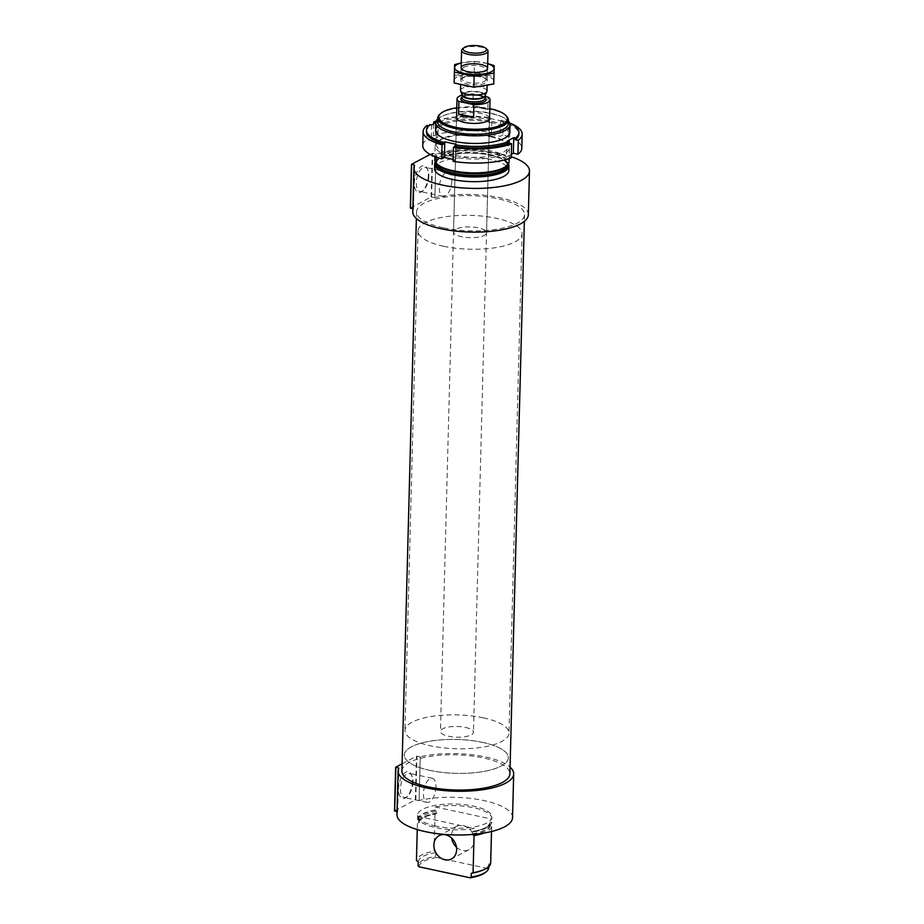 <?xml version="1.0" encoding="UTF-8"?>
<svg xmlns="http://www.w3.org/2000/svg" width="924" height="924" viewBox="0 0 924 924"><rect width="100%" height="100%" fill="white"/><g stroke="black" fill="none" stroke-linecap="round" stroke-linejoin="round"><path stroke-width="0.69" stroke-dasharray="4.62 3.46" d="M417.521 819.38A37.156 12.093 -178.5 0 1 435.112 810.059L435.204 806.929A37.156 12.093 -178.5 0 1 472.949 807.576A37.156 12.093 -178.5 0 1 491.868 818.664A37.156 12.093 -178.5 0 1 491.822 819.126L491.741 822.245A37.156 12.093 -178.5 0 1 474.151 831.565L474.231 828.447A37.156 12.093 -178.5 0 1 435.862 827.673A37.156 12.093 -178.5 0 1 417.567 816.712A37.156 12.093 -178.5 0 1 417.613 816.25L417.521 819.38L419.288 820.697L419.242 822.337L417.417 823.492A37.156 12.093 -178.5 0 1 424.901 816.931A37.156 12.093 -178.5 0 1 435.008 814.171L436.833 813.016L436.879 811.376L435.112 810.059M435.909 826.114A37.156 12.093 -178.5 0 1 417.613 815.153A37.156 12.093 -178.5 0 1 455.07 804.03A37.156 12.093 -178.5 0 1 491.903 817.105A37.156 12.093 -178.5 0 1 435.909 826.114M491.741 822.245L489.939 822.799A35.343 11.504 -178.5 0 1 472.349 832.12L474.151 831.565M472.984 831.381C483.137 829.66 488.784 826.784 489.939 822.764L489.893 824.439L491.637 826.356A37.156 12.093 -178.5 0 1 483.702 833.101M472.765 834.684L472.349 832.12L473.342 831.392A36.336 11.827 -178.5 0 0 490.933 822.071M436.833 813.016A35.343 11.504 -178.5 0 0 419.242 822.337L418.734 823.053A35.84 11.665 -178.5 0 1 425.976 816.493A35.84 11.665 -178.5 0 1 436.324 813.732M491.637 826.356L491.499 831.519M435.008 814.171L434.037 851.212A37.156 12.093 -178.5 0 0 416.447 860.533M417.417 823.492L417.255 829.567M490.667 863.397L488.854 864.009A35.343 11.504 -178.5 0 1 481.716 870.558M418.202 861.907A35.343 11.504 -178.5 0 1 435.793 852.586L434.037 851.212M488.854 864.009L488.784 866.631M435.793 852.586L435.701 856.34A35.343 11.504 -178.5 0 0 418.11 865.661M488.761 867.751L487.745 868.479A34.35 11.18 -178.5 0 1 485.55 872.337M419.069 866.804A34.35 11.18 -178.5 0 1 436.659 857.484L435.701 856.34M487.745 868.479L436.659 857.484M456.779 107.796A34.35 11.18 -178.5 0 1 489.801 108.662M453.534 231.866L456.525 117.591A16.517 5.382 -178.5 0 1 473.18 112.659A16.517 5.382 -178.5 0 1 489.547 118.457L486.555 232.733A16.517 5.382 -178.5 0 1 461.665 236.74A16.517 5.382 -178.5 0 1 453.534 231.866A16.517 5.382 -178.5 0 1 470.189 226.923A16.517 5.382 -178.5 0 1 486.555 232.733M439.951 114.137A35.343 11.504 -178.5 0 1 473.319 107.461A35.343 11.504 -178.5 0 1 506.283 115.87M437.583 121.783A35.343 11.504 -178.5 0 1 444.733 115.107A35.343 11.504 -178.5 0 1 501.455 116.597A35.343 11.504 -178.5 0 1 508.246 123.631M437.653 119.046A37.156 12.093 -178.5 0 1 443.254 115.708A37.156 12.093 -178.5 0 1 502.899 117.267A37.156 12.093 -178.5 0 1 508.316 120.894M434.777 159.771A37.156 12.093 -178.5 0 1 472.233 148.648A37.156 12.093 -178.5 0 1 509.066 161.723M435.262 161.85A37.156 12.093 -178.5 0 1 472.129 152.76A37.156 12.093 -178.5 0 1 508.466 163.767M434.546 168.572A37.156 12.093 -178.5 0 1 472.002 157.45A37.156 12.093 -178.5 0 1 508.835 170.513M528.332 214.761A57.808 18.815 -178.5 0 0 496.061 196.962A57.808 18.815 -178.5 0 0 434.904 197.597L436.047 153.892A57.808 18.815 -178.5 0 1 511.261 156.745M430.191 154.423L432.282 153.326L435.493 153.892M410.36 208.039L431.138 197.031L434.349 197.597M428.343 175.421A13.756 6.503 -77.9 0 1 422.326 191.21A13.756 6.503 -77.9 0 1 414.657 186.879A13.756 6.503 -77.9 0 1 418.445 169.288A13.756 6.503 -77.9 0 1 427.211 168.503A13.756 6.503 -77.9 0 1 428.343 175.421M412.762 211.735A57.808 18.815 -178.5 0 1 413.478 208.951L412.843 208.697M443.15 227.766A54.008 17.579 -178.5 0 1 416.551 211.839A54.008 17.579 -178.5 0 1 471.009 195.68A54.008 17.579 -178.5 0 1 524.532 214.668A54.008 17.579 -178.5 0 1 443.15 227.766M401.917 771.009A54.008 17.579 -178.5 0 1 456.364 754.839A54.008 17.579 -178.5 0 1 509.886 773.827M512.543 817.636A57.808 18.815 -178.5 0 0 480.272 799.837A57.808 18.815 -178.5 0 0 419.115 800.473L420.258 756.768A57.808 18.815 -178.5 0 1 510.06 767.128M402.102 763.825L416.493 756.202L419.704 756.768M394.571 810.914L415.35 799.907L418.56 800.473M412.474 781.415A13.756 6.503 -77.9 0 1 406.456 797.204A13.756 6.503 -77.9 0 1 398.787 792.873A13.756 6.503 -77.9 0 1 402.575 775.294A13.756 6.503 -77.9 0 1 411.342 774.497A13.756 6.503 -77.9 0 1 412.474 781.415M396.974 814.61A57.808 18.815 -178.5 0 1 397.69 811.826L397.054 811.572M456.491 847.239A13.213 10.822 -117.9 0 0 469.046 849.676A13.213 10.822 -117.9 0 0 473.827 836.636A13.213 10.822 -117.9 0 0 463.19 825.513A13.213 10.822 -117.9 0 0 456.675 826.333A13.213 10.822 -117.9 0 0 451.64 838.091M435.204 806.929L491.822 819.126M417.613 816.25L474.231 828.447M451.813 181.012A12.347 5.833 -77.9 0 1 442.954 196.396A12.347 5.833 -77.9 0 1 439.836 183.102A12.347 5.833 -77.9 0 1 448.14 172.257A12.347 5.833 -77.9 0 1 451.813 181.012M428.84 176.068A12.347 5.833 -77.9 0 1 423.446 190.228A12.347 5.833 -77.9 0 1 419.981 191.453A12.347 5.833 -77.9 0 1 416.874 178.159A12.347 5.833 -77.9 0 1 425.179 167.313A12.347 5.833 -77.9 0 1 427.835 169.854A12.347 5.833 -77.9 0 1 428.84 176.068M435.943 787.005A12.347 5.833 -77.9 0 1 427.084 802.39A12.347 5.833 -77.9 0 1 423.977 789.096A12.347 5.833 -77.9 0 1 432.27 778.251A12.347 5.833 -77.9 0 1 435.943 787.005M412.97 782.062A12.347 5.833 -77.9 0 1 407.576 796.222A12.347 5.833 -77.9 0 1 404.111 797.447A12.347 5.833 -77.9 0 1 401.004 784.153A12.347 5.833 -77.9 0 1 409.309 773.307A12.347 5.833 -77.9 0 1 411.965 775.848A12.347 5.833 -77.9 0 1 412.97 782.062M443.659 246.281A52.021 16.932 -178.5 0 1 418.041 230.931A52.021 16.932 -178.5 0 1 470.489 215.361A52.021 16.932 -178.5 0 1 522.048 233.657A52.021 16.932 -178.5 0 1 443.659 246.281M429.937 770.397A52.021 16.932 -178.5 0 1 404.319 755.058A52.021 16.932 -178.5 0 1 456.768 739.489A52.021 16.932 -178.5 0 1 508.327 757.784A52.021 16.932 -178.5 0 1 429.937 770.397M426.426 131.647A46.246 15.061 -178.5 0 1 429.868 126.149L428.493 125.849M429.914 124.59L429.868 126.149M509.794 123.181A46.246 15.061 -178.5 0 0 501.593 120.224L500.577 120.755L489.2 118.307L490.217 117.775A46.246 15.061 -178.5 0 0 436.613 121.032L436.567 122.592A46.246 15.061 -178.5 0 1 490.17 119.335L491.868 118.434L491.499 132.49A49.55 16.135 -178.5 0 0 433.333 136.024L437.93 137.018L431.231 140.564L426.634 139.582A49.55 16.135 -178.5 0 0 422.753 145.611M490.217 117.775L490.17 119.335M436.128 121.102A49.55 16.135 -178.5 0 1 491.868 118.434M435.758 122.418L436.567 122.592M426.992 125.525L426.634 139.582M433.645 123.897L433.333 136.024M436.613 121.032L438.334 121.402L435.735 122.788M437.526 126.576A37.156 12.093 -178.5 0 1 491.533 121.31A37.156 12.093 -178.5 0 1 508.061 128.424M501.593 120.224L501.559 121.783A46.246 15.061 -178.5 0 1 518.872 134.072M501.559 121.783L503.245 120.882A49.55 16.135 -178.5 0 1 509.736 123.031M503.245 120.882L502.875 134.939A49.55 16.135 -178.5 0 1 521.806 148.21M491.129 136.925A37.156 12.093 -178.5 0 1 507.264 143.659A37.156 12.093 -178.5 0 1 471.968 158.997A37.156 12.093 -178.5 0 1 437.514 141.834A37.156 12.093 -178.5 0 1 491.129 136.925M511.318 154.308L506.629 156.803L511.238 157.785M453.118 159.321L455.775 159.898L453.06 161.33M502.875 134.939L500.173 136.371L488.784 133.922L491.499 132.49M490.84 122.407A35.817 11.665 -178.5 0 1 508.477 132.964A35.817 11.665 -178.5 0 1 501.235 139.732A35.817 11.665 -178.5 0 1 443.751 138.23A35.817 11.665 -178.5 0 1 436.867 131.093A35.817 11.665 -178.5 0 1 490.84 122.407M490.482 136.013A35.817 11.665 -178.5 0 1 506.04 142.504A35.817 11.665 -178.5 0 1 508.119 146.581A35.817 11.665 -178.5 0 1 472.014 157.299A35.817 11.665 -178.5 0 1 436.509 144.698A35.817 11.665 -178.5 0 1 438.808 140.748A35.817 11.665 -178.5 0 1 490.482 136.013M500.577 120.755L500.173 136.371M489.2 118.307L488.784 133.922M438.334 121.402L437.93 137.018M431.635 124.959L431.231 140.564M456.179 144.283L455.775 159.898M507.045 141.187L506.629 156.803M462.139 95.137A16.517 5.382 -178.5 0 1 473.157 93.913L485.088 96.477M465.338 727.396A16.517 5.382 -178.5 0 1 473.469 732.258A16.517 5.382 -178.5 0 1 456.826 737.202A16.517 5.382 -178.5 0 1 440.459 731.404A16.517 5.382 -178.5 0 1 465.338 727.396M487.814 109.621A16.517 5.382 1.5 0 0 481.577 107.346A16.517 5.382 1.5 0 0 472.822 106.399L487.814 109.621L488.138 97.135M473.157 93.913L472.822 106.399M483.356 717.844A52.021 16.932 -178.5 0 1 508.974 733.194A52.021 16.932 -178.5 0 1 456.525 748.763A52.021 16.932 -178.5 0 1 404.955 730.468A52.021 16.932 -178.5 0 1 483.356 717.844M482.709 742.434A52.021 16.932 -178.5 0 1 508.327 757.784A52.021 16.932 -178.5 0 1 455.878 773.353A52.021 16.932 -178.5 0 1 404.319 755.058A52.021 16.932 -178.5 0 1 482.709 742.434M462.439 48.972A13.213 4.297 -178.5 0 1 481.496 47.228A13.213 4.297 -178.5 0 1 487.237 49.619M460.545 90.39A13.213 4.297 -178.5 0 1 480.457 87.179A13.213 4.297 -178.5 0 1 486.96 91.083M457.01 76.9A19.739 6.422 1.5 0 0 473.85 86.983A19.739 6.422 1.5 0 0 491.187 77.801A19.739 6.422 1.5 0 0 457.01 76.9M462.635 78.113A13.213 4.297 1.5 0 0 461.654 78.759A13.213 4.297 1.5 0 0 473.908 84.858A13.213 4.297 1.5 0 0 486.463 79.406A13.213 4.297 1.5 0 0 475.271 76.311A13.213 4.297 1.5 0 0 462.635 78.113M454.134 82.975L454.319 75.525L474.231 72.315L493.947 76.565L493.751 84.003M474.231 72.315L474.52 61.423L461.261 62.878M487.676 63.571L474.52 61.423M493.947 76.565L494.236 65.662M454.319 75.525L454.608 64.634M487.676 63.652A19.739 6.422 1.5 0 0 461.261 62.959M463.825 77.096A11.873 3.869 1.5 0 0 462.947 77.674A11.873 3.869 1.5 0 0 462.185 78.99A11.873 3.869 1.5 0 0 473.954 83.16A11.873 3.869 1.5 0 0 485.92 79.603A11.873 3.869 1.5 0 0 485.227 78.263A11.873 3.869 1.5 0 0 475.167 75.468A11.873 3.869 1.5 0 0 463.825 77.096M464.091 67.14A11.873 3.869 1.5 0 0 462.45 69.034A11.873 3.869 1.5 0 0 463.132 70.386A11.873 3.869 1.5 0 0 474.208 73.204A11.873 3.869 1.5 0 0 485.423 70.963A11.873 3.869 1.5 0 0 486.174 69.658A11.873 3.869 1.5 0 0 477.477 65.696A11.873 3.869 1.5 0 0 464.091 67.14M418.329 819.553A36.336 11.827 -178.5 0 1 435.92 810.233M419.288 820.697A35.343 11.504 -178.5 0 1 436.879 811.376M489.893 824.439A35.343 11.504 -178.5 0 1 472.303 833.76M490.355 825.351A35.84 11.665 -178.5 0 1 475.294 834.199M438.415 165.188A35.343 11.504 -178.5 0 1 436.544 161.353C435.32 162.081 437.456 164.183 442.954 167.671A35.84 11.665 -178.5 0 1 448.059 152.194A35.84 11.665 -178.5 0 1 496.188 153.453A35.84 11.665 -178.5 0 1 500.473 169.173C506.156 165.985 508.396 163.987 507.207 163.202A35.343 11.504 -178.5 0 1 505.139 166.944M436.532 163.606A35.343 11.504 -178.5 0 1 436.509 162.994L436.544 161.353A35.343 11.504 -178.5 0 1 472.176 150.774A35.343 11.504 -178.5 0 1 507.207 163.202L507.172 164.853A35.343 11.504 -178.5 0 1 507.103 165.454M436.509 162.994A35.343 11.504 -178.5 0 1 472.141 152.425A35.343 11.504 -178.5 0 1 507.172 164.853L505.52 161.608C497.135 155.29 482.49 152.518 461.584 153.326C442.989 156.422 434.627 159.644 436.509 162.994M435.735 162.636A36.336 11.827 -178.5 0 1 472.118 153.037A36.336 11.827 -178.5 0 1 507.957 164.53M434.904 197.597L436.047 153.892M431.589 197.008L432.732 153.292M431.138 197.031L432.282 153.326M413.236 208.789L414.368 165.823M413.478 208.951L414.622 165.246L413.478 208.928M419.115 800.473L420.258 756.768M415.8 799.884L416.943 756.167M415.35 799.907L416.493 756.202M397.447 811.653L398.579 768.699M397.69 811.826L398.833 768.121M462.104 97.216A12.717 4.135 -178.5 0 1 479.983 95.877A12.717 4.135 -178.5 0 1 485.054 97.817M479.498 91.938A11.55 3.765 -178.5 0 1 485.088 95.819L485.1 95.75A11.481 3.742 -178.5 0 1 485.1 95.773L485.1 95.773A11.481 3.742 -178.5 0 0 479.452 92.354A11.481 3.742 -178.5 0 0 462.15 95.149A11.481 3.742 -178.5 0 1 462.15 95.149L462.173 95.218A11.55 3.765 -178.5 0 1 467.325 91.742A11.55 3.765 -178.5 0 1 479.498 91.938M479.383 95.045A11.481 3.742 -178.5 0 1 485.031 98.429C483.922 98.406 488.299 98.845 479.752 95.923C470.57 93.878 461.007 96.951 462.289 97.494L462.081 97.829A11.481 3.742 -178.5 0 1 479.383 95.045M417.613 815.153L417.567 816.712M491.903 817.105L491.868 818.664M419.242 822.372C418.052 821.679 420.293 819.727 425.976 816.493L424.901 816.931M444.733 115.107L443.254 115.708M501.455 116.597L502.899 117.267M435.539 130.33L434.858 156.606M509.84 132.271L509.147 158.547M416.551 211.839L416.377 218.549M524.532 214.668L524.358 221.379M397.701 811.803L398.845 768.098M456.675 826.333L439.085 835.654M469.046 849.676L451.455 858.997M448.14 172.257L425.179 167.313M442.954 196.396L419.981 191.453M427.835 169.854L427.211 168.503M423.446 190.228L422.326 191.21M432.27 778.251L409.309 773.307M427.084 802.39L404.111 797.447M411.965 775.848L411.342 774.497M407.576 796.222L406.456 797.204M418.041 230.931L404.955 730.468M522.048 233.657L508.974 733.194M501.235 139.732L502.321 139.293M443.751 138.23L442.688 137.734M436.867 131.093L436.509 144.698M508.477 132.964L508.119 146.581M438.808 140.748L437.514 141.834M506.04 142.504L507.264 143.659M456.525 117.591L440.459 731.404M489.547 118.457L473.469 732.258M461.134 67.729L460.683 85.066M487.549 68.422L487.098 85.759M462.947 77.674L461.654 78.759M485.227 78.263L486.463 79.406M485.92 79.603L486.174 69.658M462.185 78.99L462.45 69.034M485.423 70.963L486.705 69.877M463.132 70.386L461.908 69.231"/><path stroke-width="1.39" d="M483.702 833.101A37.156 12.093 -178.5 0 1 474.047 835.677L472.765 834.684A35.84 11.665 -178.5 0 0 475.294 834.199M474.047 835.677L473.076 872.718A37.156 12.093 -178.5 0 0 483.183 869.958A37.156 12.093 -178.5 0 0 490.667 863.397L491.499 831.519M417.255 829.567L416.447 860.533L418.202 861.907L418.11 865.661L419.069 866.804L470.154 877.8L471.171 877.072L471.263 873.33L473.076 872.718M483.183 869.958L481.716 870.558A35.343 11.504 -178.5 0 1 471.263 873.33M488.784 866.631L488.761 867.751A35.343 11.504 -178.5 0 1 486.498 871.528A35.343 11.504 -178.5 0 1 471.171 877.072M486.498 871.528L485.55 872.337A34.35 11.18 -178.5 0 1 470.154 877.8M489.801 108.662A34.35 11.18 -178.5 0 1 505.382 115.026A34.35 11.18 -178.5 0 1 494.918 127.165A34.35 11.18 -178.5 0 1 455.613 127.258A34.35 11.18 -178.5 0 1 440.898 113.34A34.35 11.18 -178.5 0 1 456.779 107.796M485.088 96.477L488.138 97.135A16.517 5.382 -178.5 0 1 490.032 99.723L489.547 118.457A16.517 5.382 -178.5 0 1 464.657 122.465A16.517 5.382 -178.5 0 1 456.525 117.591L457.022 98.868A16.517 5.382 -178.5 0 1 462.139 95.137M505.382 115.026L506.283 115.87A35.343 11.504 -178.5 0 1 508.339 119.889A35.343 11.504 -178.5 0 1 455.082 128.459A35.343 11.504 -178.5 0 1 437.676 118.041A35.343 11.504 -178.5 0 1 439.951 114.137L440.898 113.34M508.339 119.889L508.246 123.631A35.343 11.504 -178.5 0 1 454.989 132.213A35.343 11.504 -178.5 0 1 437.583 121.783L437.676 118.041M508.316 120.894A37.156 12.093 -178.5 0 1 510.036 124.671A37.156 12.093 -178.5 0 1 454.042 133.691A37.156 12.093 -178.5 0 1 435.747 122.73A37.156 12.093 -178.5 0 1 437.653 119.046M509.147 158.547L509.066 161.723A37.156 12.093 -178.5 0 1 501.547 168.745A37.156 12.093 -178.5 0 1 453.072 170.732A37.156 12.093 -178.5 0 1 441.915 167.175A37.156 12.093 -178.5 0 1 434.777 159.771L434.858 156.606M508.466 163.767A37.156 12.093 -178.5 0 1 508.962 165.835A37.156 12.093 -178.5 0 1 452.968 174.844A37.156 12.093 -178.5 0 1 434.661 163.883A37.156 12.093 -178.5 0 1 435.262 161.85M508.962 165.835L508.835 170.513A37.156 12.093 -178.5 0 1 452.841 179.533A37.156 12.093 -178.5 0 1 434.546 168.572L434.661 163.883M414.368 165.823L414.379 165.073L411.503 164.333L430.191 154.423M412.843 208.697L410.314 208.096L411.503 164.437M414.379 165.073L414.622 165.246A57.808 18.815 -178.5 0 0 413.906 168.029A57.808 18.815 -178.5 0 0 471.194 188.357A57.808 18.815 -178.5 0 0 529.475 171.055A57.808 18.815 -178.5 0 0 511.261 156.745M529.475 171.055L528.332 214.761A57.808 18.815 -178.5 0 1 470.05 232.063A57.808 18.815 -178.5 0 1 412.762 211.735L413.906 168.029M524.358 221.379L509.886 773.827A54.008 17.579 -178.5 0 1 428.505 786.936A54.008 17.579 -178.5 0 1 401.917 771.009L416.377 218.549M398.579 768.699L398.602 767.948L395.668 767.255L402.102 763.825M397.054 811.572L394.525 810.972L395.715 767.313M398.602 767.948L398.833 768.121A57.808 18.815 -178.5 0 0 398.117 770.905A57.808 18.815 -178.5 0 0 455.405 791.233A57.808 18.815 -178.5 0 0 513.686 773.931A57.808 18.815 -178.5 0 0 510.06 767.128M513.686 773.931L512.543 817.636A57.808 18.815 -178.5 0 1 454.262 834.938A57.808 18.815 -178.5 0 1 396.974 814.61L398.117 770.905M451.64 838.091A13.213 10.822 -117.9 0 0 456.491 847.239M445.587 834.834A13.213 10.822 -117.9 0 0 439.085 835.654A13.213 10.822 -117.9 0 0 435.701 852.39A13.213 10.822 -117.9 0 0 451.455 858.997A13.213 10.822 -117.9 0 0 456.237 845.957A13.213 10.822 -117.9 0 0 445.587 834.834M428.493 125.849L426.992 125.525A49.55 16.135 -178.5 0 0 423.123 131.566A49.55 16.135 -178.5 0 0 442.053 144.837L443.739 143.936L443.786 142.377L444.802 141.834L456.179 144.283L455.162 144.825A46.246 15.061 -178.5 0 0 508.766 141.557L508.731 143.116A46.246 15.061 -178.5 0 1 455.128 146.385L453.43 147.286L453.06 161.33A49.55 16.135 -178.5 0 0 511.238 157.785L511.596 143.74A49.55 16.135 -178.5 0 1 453.43 147.286M455.162 144.825L455.128 146.385M443.739 143.936A46.246 15.061 -178.5 0 1 426.426 131.647L426.461 130.088A46.246 15.061 -178.5 0 1 429.914 124.59L431.635 124.959L435.735 122.788M443.786 142.377A46.246 15.061 -178.5 0 1 426.461 130.088M511.596 143.74L508.731 143.116M435.758 122.418L433.702 121.98A49.55 16.135 -178.5 0 1 436.128 121.102M442.053 144.837L441.684 158.882A49.55 16.135 -178.5 0 1 422.753 145.611L423.123 131.566M433.702 121.98L433.645 123.897M508.766 141.557L507.045 141.187L513.744 137.641L515.465 138.011L515.43 139.57L518.306 140.182L517.937 154.239A49.55 16.135 -178.5 0 0 521.806 148.21L522.176 134.153A49.55 16.135 -178.5 0 1 518.306 140.182M509.794 123.181A46.246 15.061 -178.5 0 1 518.918 132.513A46.246 15.061 -178.5 0 1 515.465 138.011M508.061 128.424A37.156 12.093 -178.5 0 1 502.321 139.293A37.156 12.093 -178.5 0 1 442.688 137.734A37.156 12.093 -178.5 0 1 437.526 126.576M518.918 132.513L518.872 134.072A46.246 15.061 -178.5 0 1 515.43 139.57M509.736 123.031A49.55 16.135 -178.5 0 1 522.176 134.153M513.744 137.641L513.34 153.245L517.937 154.239M513.34 153.245L511.318 154.308M441.684 158.882L444.386 157.45L453.118 159.321M444.802 141.834L444.386 157.45M490.032 99.723A16.517 5.382 -178.5 0 1 473.897 104.678L458.916 101.455A16.517 5.382 -178.5 0 1 457.022 98.868M473.897 104.678L473.573 117.175L458.581 113.941A16.517 5.382 1.5 0 0 473.573 117.175M458.916 101.455L458.581 113.941M480.769 46.2A11.689 3.811 -178.5 0 1 485.839 48.325A11.689 3.811 -178.5 0 1 474.74 53.153A11.689 3.811 -178.5 0 1 463.894 47.748A11.689 3.811 -178.5 0 1 480.769 46.2M485.839 48.325L487.237 49.619A13.213 4.297 -178.5 0 1 488.011 51.12A13.213 4.297 -178.5 0 1 474.682 55.082A13.213 4.297 -178.5 0 1 461.596 50.427A13.213 4.297 -178.5 0 1 462.439 48.972L463.894 47.748M487.098 85.759L486.96 91.083A13.213 4.297 -178.5 0 1 486.844 91.615A13.213 4.297 -178.5 0 1 473.642 95.033A13.213 4.297 -178.5 0 1 460.637 90.933A13.213 4.297 -178.5 0 1 460.545 90.39L460.683 85.066M494.04 73.111L493.751 84.003L473.839 87.214L454.134 82.975L454.412 72.084L474.127 76.322L494.04 73.111L494.236 65.662L487.676 63.571M461.261 62.878L454.608 64.634L454.412 72.084M473.839 87.214L474.127 76.322M462.959 65.627A13.213 4.297 1.5 0 0 461.908 69.231A13.213 4.297 1.5 0 0 474.231 72.372A13.213 4.297 1.5 0 0 486.705 69.877A13.213 4.297 1.5 0 0 480.041 64.322A13.213 4.297 1.5 0 0 462.959 65.627M461.261 62.959A19.739 6.422 1.5 0 0 457.345 64.414A19.739 6.422 1.5 0 0 463.167 73.111A19.739 6.422 1.5 0 0 489.789 72.442A19.739 6.422 1.5 0 0 487.676 63.652M501.547 168.745L500.473 169.173A35.84 11.665 -178.5 0 1 453.719 171.102A35.84 11.665 -178.5 0 1 442.954 167.671L441.915 167.175M505.139 166.944A35.343 11.504 -178.5 0 1 453.95 171.783A35.343 11.504 -178.5 0 1 438.415 165.188M507.103 165.454A35.343 11.504 -178.5 0 1 453.903 173.423A35.343 11.504 -178.5 0 1 436.532 163.606M507.957 164.53A36.336 11.827 -178.5 0 1 491.383 175.283A36.336 11.827 -178.5 0 1 453.384 174.624A36.336 11.827 -178.5 0 1 435.735 162.636M410.475 208.189L411.619 164.484M394.687 811.064L395.83 767.359M485.054 97.817A12.717 4.135 -178.5 0 1 473.423 103.43A12.717 4.135 -178.5 0 1 462.104 97.216M486.844 91.615L485.088 95.819A11.55 3.765 -178.5 0 1 473.538 98.799A11.55 3.765 -178.5 0 1 462.173 95.218L460.637 90.933M485.1 95.773A11.481 3.742 -178.5 0 1 473.527 99.18A11.481 3.742 -178.5 0 1 462.15 95.172L462.081 97.829A11.481 3.742 -178.5 0 0 473.458 101.859A11.481 3.742 -178.5 0 0 485.031 98.429L485.1 95.773M435.747 122.73L435.539 130.33M510.036 124.671L509.84 132.271M410.314 208.096L411.457 164.38M394.525 810.972L395.668 767.255M461.596 50.427L461.134 67.729M488.011 51.12L487.549 68.422"/></g></svg>
